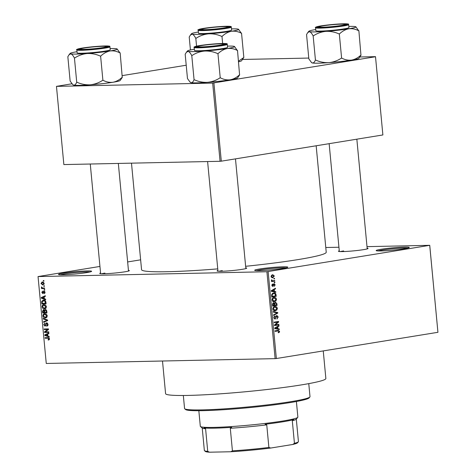 <?xml version="1.0" encoding="UTF-8"?>
<svg xmlns="http://www.w3.org/2000/svg" width="476" height="476" viewBox="0 0 476 476"><rect width="100%" height="100%" fill="white"/><g stroke="black" fill="none" stroke-linecap="round" stroke-linejoin="round"><path stroke-width="0.71" d="M63.558 273.111A16.624 1.16 174.6 0 1 82.003 271.153A16.624 1.16 174.6 0 1 91.576 271.385A16.624 1.16 174.6 0 1 86.567 272.623A16.624 1.16 174.6 0 1 69.187 274.509A16.624 1.16 174.6 0 1 58.56 274.509A16.624 1.16 174.6 0 1 63.558 273.111M89.94 271.98A15.75 1.101 -5.4 0 0 64.242 273.968A15.75 1.101 -5.4 0 0 60.279 274.783M259.723 268.976A16.624 1.16 174.6 0 1 278.174 267.024A16.624 1.16 174.6 0 1 287.748 267.256A16.624 1.16 174.6 0 1 282.732 268.494A16.624 1.16 174.6 0 1 265.358 270.38A16.624 1.16 174.6 0 1 254.725 270.374A16.624 1.16 174.6 0 1 259.723 268.976M286.112 267.845A15.75 1.101 -5.4 0 0 260.414 269.832A15.75 1.101 -5.4 0 0 256.445 270.648M381.222 249.257A16.624 1.16 174.6 0 1 399.667 247.306A16.624 1.16 174.6 0 1 409.241 247.538A16.624 1.16 174.6 0 1 404.231 248.775A16.624 1.16 174.6 0 1 386.851 250.662A16.624 1.16 174.6 0 1 376.224 250.662A16.624 1.16 174.6 0 1 381.222 249.257M407.605 248.127A15.75 1.101 -5.4 0 0 381.907 250.114A15.75 1.101 -5.4 0 0 377.938 250.935M367.151 248.192A14.875 1.041 174.6 0 1 368.025 248.537A14.875 1.041 174.6 0 1 363.539 249.644A14.875 1.041 174.6 0 1 347.992 251.328A14.875 1.041 174.6 0 1 338.484 251.328A14.875 1.041 174.6 0 1 339.275 250.828M245.783 267.887A14.875 1.041 174.6 0 1 246.657 268.232A14.875 1.041 174.6 0 1 242.171 269.339A14.875 1.041 174.6 0 1 226.624 271.028A14.875 1.041 174.6 0 1 217.11 271.022A14.875 1.041 174.6 0 1 217.907 270.523M128.443 270.362A14.875 1.041 174.6 0 1 129.317 270.701A14.875 1.041 174.6 0 1 124.831 271.808A14.875 1.041 174.6 0 1 109.284 273.498A14.875 1.041 174.6 0 1 99.776 273.498A14.875 1.041 174.6 0 1 100.567 272.992M323.252 350.913L325.858 378.491A80.498 5.629 174.6 0 1 301.421 384.894A80.498 5.629 174.6 0 1 214.67 394.205A80.498 5.629 174.6 0 1 165.583 393.646L162.5 361.01M316.165 145.775L326.227 252.215A92.743 6.486 174.6 0 1 298.071 259.593A92.743 6.486 174.6 0 1 245.628 266.304M217.752 268.875A92.743 6.486 174.6 0 1 141.562 269.672L131.489 163.155M43.774 285.784L44.375 285.773L44.429 286.326L43.822 286.338L43.774 285.784M42.989 288.016L44.583 287.986L44.637 288.539L41.555 288.605L41.501 288.051L41.995 288.039L41.388 287.391L41.501 286.861L42.346 287.926L42.989 288.016M44.131 289.575L44.738 289.563L44.786 290.116L44.185 290.128L44.131 289.575M43.929 291.003L45.053 292.323L44.191 293.692L44.607 292.294L44.06 291.556L42.858 293.638L41.864 292.413L42.62 291.11L42.299 292.383L42.745 293.091L43.786 291.02M43.994 291.562L44.756 291.437L43.792 291.705M42.745 293.091L43.584 292.805M44.333 298.726L45.642 299.172L45.696 299.755L41.299 298.16L41.245 297.577L45.315 295.727L45.375 296.304L44.155 296.81L44.333 298.726M46.41 306.705L45.898 308.305L44.494 308.882C43.304 309.025 42.495 308.329 42.061 306.794C42.197 305.271 42.858 304.545 44.042 304.616L45.613 305.134L46.41 306.705M44.821 308.853L45.143 308.775M43.643 304.652L44.042 304.616M47.267 315.79L46.755 317.391L45.351 317.968C44.161 318.111 43.352 317.415 42.923 315.874C43.054 314.356 43.715 313.63 44.899 313.702L46.469 314.219L47.267 315.79M45.678 317.938L45.999 317.861M44.5 313.738L44.899 313.702M48.136 339.513L48.951 338.829L48.576 338.24L45.089 338.234L45.036 337.68L47.915 337.621L49.45 338.847L49.23 339.715L48.243 340.066L48.136 339.513L49.433 339.317M99.948 266.435L38.044 276.568L266.911 271.742L429.739 245.319L437.932 332.302L429.721 245.408M38.044 276.568L46.261 363.462L275.122 358.636L266.911 271.742M47.856 336.008L49.171 336.461L49.224 337.038L44.827 335.443L44.774 334.866L48.844 333.01L48.897 333.587L47.677 334.092L47.856 336.008M45.339 331.897L48.73 331.826L48.784 332.379L44.542 332.468L44.488 331.879L47.665 329.475L44.268 329.547L44.214 328.993L48.457 328.904L48.51 329.499L45.339 331.897M46.696 322.764L48.088 324.465L46.832 326.328L46.725 325.774L47.588 324.424L46.672 323.329L47.594 323.174L46.755 323.317L45.059 326.203L43.75 324.656L44.857 322.96L44.244 324.626L45.024 325.649L45.44 325.465L45.767 323.626L46.535 322.782M45.024 325.649L45.97 325.382M43.215 318.379L47.618 320.027L47.665 320.568L43.584 322.3L43.53 321.722L47.148 320.342L43.268 318.962L43.215 318.379M45.375 309.495L46.779 311.155L46.94 312.869L42.703 312.958L42.537 311.239L43.459 309.697L44.405 310.275L45.178 309.513M43.584 300.118C44.78 299.945 45.559 300.63 45.928 302.165L46.077 303.783L41.84 303.872L41.692 301.445L43.149 300.154M42.435 281.935L44.214 283.44L42.763 285.017L41.019 283.506L42.12 281.965M43.28 280.572L43.887 280.56L43.935 281.114L43.334 281.126L43.28 280.572M325.78 247.508L338.936 247.234M367.002 246.639L429.739 245.319M273.867 278.4L274.491 278.299L274.545 278.853L273.92 278.954L273.867 278.4M273.051 280.78L274.706 280.513L274.753 281.06L271.57 281.578L271.516 281.03L272.022 280.947L271.397 280.376L271.516 279.823L272.391 280.78L273.051 280.78L271.677 280.792M274.224 282.191L274.854 282.089L274.908 282.643L274.277 282.744L274.224 282.191M274.015 283.672L275.17 284.838L274.271 286.356L274.712 284.874L274.146 284.208L272.897 286.498L271.873 285.398L272.659 283.97L272.326 285.303L272.778 285.957L274.176 283.654M274.218 284.208L273.313 284.226L274.218 284.208M272.01 285.975L272.778 285.957M274.408 291.437L275.759 291.699L275.818 292.282L271.272 291.312L271.219 290.729L275.437 288.254L275.491 288.831L274.224 289.521L274.408 291.437L272.088 291.485M273.617 301.73L274.539 301.713C273.307 302.034 272.474 301.445 272.034 299.951C272.177 298.387 272.861 297.554 274.087 297.452L275.711 297.75L276.532 299.22L275.991 300.921L274.057 301.754M274.087 297.452L274.497 297.417M274.479 310.816L275.402 310.792C274.17 311.12 273.331 310.53 272.891 309.031C273.034 307.472 273.718 306.639 274.944 306.538L276.568 306.83L277.389 308.305L276.853 310.007L274.914 310.84M274.944 306.538L275.36 306.496M277.984 330.344L279.567 331.361L279.341 332.278L278.317 332.778L278.204 332.236L279.055 331.421L278.668 330.88L275.063 331.385L275.009 330.832L278.424 330.302M278.668 330.88L275.027 331.046M268.143 271.629L276.354 358.523L437.932 332.302M277.93 328.72L279.287 328.987L279.341 329.565L274.795 328.595L274.741 328.012L278.96 325.536L279.013 326.114L277.752 326.81L277.93 328.72L275.616 328.767M275.336 324.924L278.847 324.352L278.9 324.906L274.515 325.614L274.462 325.025L277.752 322.121L274.241 322.692L274.188 322.139L278.573 321.431L278.627 322.02L275.336 324.924L274.563 324.935M276.776 315.463L278.21 316.98L276.901 319.051L277.692 317.016L276.836 316.016L275.068 319.188L273.718 317.813L274.872 315.933L274.23 317.712L275.033 318.634L275.461 318.39L275.812 316.475L276.949 315.451M275.979 316.028L276.937 316.005L275.973 316.034M273.182 311.53L277.734 312.553L277.782 313.095L273.557 315.445L273.498 314.874L277.246 312.94L273.242 312.107L273.182 311.53M275.449 302.206L276.895 303.682L277.056 305.396L272.671 306.104L272.51 304.384L273.468 302.688L274.444 303.135L275.663 302.183M273.629 292.954C274.86 292.609 275.669 293.186 276.044 294.686L276.199 296.31L271.814 297.018L271.665 294.584L274.128 292.907M272.504 274.694L274.331 275.961L272.825 277.77L271.028 276.496L272.885 274.652M272.135 277.782L272.462 277.8M127.645 261.937L140.628 259.831M242.635 59.458L308.769 58.066M359.975 56.983L375.505 56.656L382.877 134.952L375.505 56.656M71.941 83.776L56.465 86.37L63.861 164.577L220.067 161.287L212.677 83.08L375.487 56.745M213.908 82.967L221.298 161.174L382.877 134.952M56.465 86.37L212.677 83.08M122.314 75.601L186.217 65.23M221.298 161.174L220.067 161.287M276.354 358.523L275.122 358.636M222.268 270.63A14 0.982 -5.4 0 0 218.996 271.284M104.934 273.099A14 0.982 -5.4 0 0 101.656 273.754M343.642 250.929A14 0.982 -5.4 0 0 340.364 251.584M278.216 332.302L279.341 332.278M276.247 330.927L275.652 330.945L276.247 330.927M276.74 330.546L277.008 330.885M279.049 331.373L279.567 331.361M276.865 329.035L279.287 328.987M277.936 326.137L279.013 326.114M276.758 326.828L277.752 326.81M276.074 328.309L277.401 328.618L277.258 327.077L275.223 328.19L276.074 328.309L274.771 328.333M275.128 328.666L277.401 328.618M274.759 328.196L275.223 328.19M276.3 327.095L277.258 327.077M276.455 324.739L278.9 324.906M276.479 324.953L274.485 325.281M274.206 322.359L277.752 322.121M276.181 321.818L278.627 322.02M277.686 316.992L278.21 316.98M273.998 316.498L274.979 316.475M273.712 317.724L274.23 317.712M275.545 312.601L277.734 312.553M276.889 313.113L277.782 313.095M276.026 310.025L276.853 310.007M274.188 310.298L273.795 310.572M274.057 306.824L276.568 306.83M276.865 308.317L277.389 308.305M273.402 308.948L275.354 310.239L276.877 308.394L274.979 307.091L274.015 307.49L273.402 308.948L272.885 308.96M273.462 310.31L275.354 310.239M273.284 307.502L274.015 307.49M273.629 307.121L275.366 307.056L273.664 307.091M274.61 305.181L277.056 305.396M274.634 305.443L272.641 305.77M272.73 303.17L274.444 303.135M273.129 305.467L274.444 305.259L274.247 303.646L273.593 303.23L273.129 305.467L272.611 305.479M272.683 303.248L273.712 303.218L272.688 303.242M274.955 305.175L276.491 304.926L276.27 303.188L275.503 302.76L274.848 304.081L274.955 305.175L274.432 305.181M274.331 304.093L274.848 304.081M274.581 302.778L275.646 302.742L274.587 302.766M275.17 300.939L275.991 300.921M273.325 301.213L272.932 301.486M273.2 297.744L275.711 297.75M276.009 299.231L276.532 299.22M272.546 299.862L274.497 301.159L276.02 299.309L274.122 298.012L273.153 298.404L272.546 299.862L272.028 299.874M272.605 301.231L274.497 301.159M272.427 298.422L273.153 298.404M272.772 298.035L274.509 297.97L272.808 298.006M275.521 294.698L276.044 294.686M273.754 296.143L276.199 296.31M273.777 296.358L271.778 296.685M272.79 293.204L273.17 293.49M272.272 296.381L275.634 295.84L274.765 293.555L273.676 293.508L272.195 294.602L272.272 296.381L271.754 296.393M271.659 295.417L272.183 295.406M271.659 294.614L272.195 294.602M272.266 293.537L274.099 293.472L272.308 293.508M273.343 291.752L275.759 291.699M274.408 288.855L275.491 288.831M273.236 289.545L274.224 289.521M272.552 291.02L273.878 291.33L273.73 289.795L271.701 290.901L272.552 291.02L271.249 291.05M271.6 291.377L273.878 291.33M271.237 290.913L271.701 290.901M272.778 289.813L273.73 289.795M274.706 284.85L275.17 284.838M273.26 284.41L273.873 284.398M271.986 284.529L272.772 284.511M271.867 285.314L272.326 285.303M272.01 285.969L272.694 285.957M274.271 282.655L274.908 282.643M272.308 280.816L274.753 281.06M272.332 281.114L271.534 281.245M271.475 279.918L271.986 279.906M271.391 280.328L271.969 280.316M273.914 278.865L274.545 278.853M273.867 275.967L274.331 275.961M271.487 276.437L272.772 277.216L273.873 276.02L272.587 275.241L271.022 276.443M271.302 277.27L272.772 277.216M271.391 275.265L272.873 275.211L271.409 275.241M49.439 338.751L48.951 338.829M49.218 338.133L48.576 338.24M48.867 337.799L45.089 338.234M45.874 335.277L44.827 335.443M46.535 334.58L44.774 334.866M46.065 335.342L47.344 335.83L47.201 334.295L45.238 335.104L46.065 335.342M47.832 335.753L47.344 335.83M47.689 334.212L47.201 334.295M48.748 332.028L44.542 332.468M45.601 331.695L44.488 331.879M48.492 329.338L47.665 329.475M48.475 329.1L44.268 329.547M47.951 325.572L46.725 325.774M48.076 324.346L47.588 324.424M44.238 324.572L43.75 324.656M45.94 325.501L45.226 325.62M46.351 323.531L45.767 323.626M45.809 321.354L43.53 321.722M47.636 320.265L47.148 320.342M44.31 318.789L43.268 318.962M43.411 315.796L42.923 315.874M46.237 314.047L44 314.511L43.417 315.862L45.309 317.415L46.94 317.171M47.261 315.725L46.773 315.802L44.631 314.285L46.208 314.029M45.309 317.415L46.773 315.802M46.904 312.512L42.703 312.958M43.03 311.155L42.537 311.239M45.053 310.168L44.405 310.275M43.143 312.393L44.411 312.369L44.214 310.751L43.477 310.257L44.304 310.12L43.584 310.245L43.143 312.393M44.899 312.286L44.411 312.369M44.792 310.655L44.214 310.751M46.339 309.9L45.428 310.049L44.803 311.262L44.905 312.357L46.392 312.327L46.172 310.578L45.309 310.06L46.333 309.894M46.88 312.244L46.392 312.327M46.66 310.501L46.172 310.578M46.767 311.072L46.279 311.149M42.554 306.711L42.061 306.794M45.375 304.961L43.143 305.425L42.56 306.776L44.447 308.329L46.083 308.085M46.404 306.639L45.916 306.717L43.774 305.199L45.345 304.943M44.447 308.329L45.916 306.717M46.047 303.432L41.84 303.872M42.269 301.356L41.692 301.445M44.994 300.445L42.203 301.54L42.287 303.307L45.529 303.242L44.69 300.868L43.239 300.701L44.952 300.421M46.023 303.158L45.529 303.242M45.387 300.755L44.69 300.868M45.928 302.165L45.44 302.248M42.346 297.994L41.299 298.16M43.013 297.292L41.245 297.577M42.537 298.059L43.822 298.547L43.673 297.006L41.709 297.821L42.537 298.059M44.31 298.47L43.822 298.547M44.161 296.929L43.673 297.006M45.006 292.99L44.084 293.139M45.041 292.222L44.607 292.294M42.299 292.341L41.864 292.413M44.78 290.033L44.185 290.128M44.607 288.182L41.555 288.605M42.471 287.962L41.995 288.039M41.936 287.302L41.388 287.391M44.423 286.243L43.822 286.338M41.454 283.434L41.019 283.506M43.661 282.304L42.519 282.488L41.46 283.512L42.709 284.464L44.095 284.255M44.203 283.363L42.257 282.512L43.637 282.286M42.709 284.464L43.768 283.434M43.929 281.024L43.334 281.126M309.876 396.972L309.085 397.918A62.124 4.343 174.6 0 1 290.354 402.541A62.124 4.343 174.6 0 1 225.416 409.592A62.124 4.343 174.6 0 1 185.7 409.58L184.748 408.801A62.999 4.409 -5.4 0 0 225.029 408.813A62.999 4.409 -5.4 0 0 290.872 401.661A62.999 4.409 -5.4 0 0 309.876 396.972A62.999 4.409 -5.4 0 0 310.001 396.651L308.769 383.632M183.331 395.485L184.563 408.509A62.999 4.409 -5.4 0 0 184.748 408.801M87.191 53.526A23.669 1.654 174.6 0 1 76.731 54.068A23.669 1.654 174.6 0 1 70.811 53.871C71.953 54.21 73.137 55.573 74.363 57.953L74.756 57.947C78.534 55.472 82.681 54.002 87.191 53.526C91.678 53.324 96.045 54.169 100.287 56.061L100.835 55.995C103.631 53.324 106.707 51.652 110.057 50.974C113.437 50.563 116.733 51.2 119.934 52.901L117.173 48.98A23.669 1.654 174.6 0 1 110.057 50.974A23.669 1.654 -5.4 0 1 87.191 53.526M74.363 57.953A27.174 1.898 -5.4 0 0 74.553 57.947A27.174 1.898 -5.4 0 0 74.756 57.947M82.699 49.569A14.875 1.041 174.6 0 1 78.582 49.314A14.875 1.041 174.6 0 1 87.275 47.463A14.875 1.041 174.6 0 1 103.994 46.112A14.875 1.041 174.6 0 1 108.123 46.517A14.875 1.041 174.6 0 1 98.461 48.344A14.875 1.041 174.6 0 1 82.699 49.569M81.777 53.247A16.624 1.16 -5.4 0 0 99.93 51.813A16.624 1.16 -5.4 0 0 110.224 49.754L109.944 46.797A16.624 1.16 174.6 0 1 99.651 48.855A16.624 1.16 174.6 0 1 81.497 50.295A16.624 1.16 174.6 0 1 76.844 49.926L77.124 52.884A16.624 1.16 -5.4 0 0 81.777 53.247M120.166 52.86L122.231 77.231C119.434 79.903 116.364 81.574 113.014 82.253C109.629 82.669 106.338 82.027 103.137 80.331L102.59 80.39C98.812 82.86 94.664 84.335 90.148 84.805C85.662 85.014 81.295 84.169 77.052 82.277L76.737 82.3L74.44 57.971M102.905 80.367L100.603 56.037M76.737 82.3L76.66 82.283C75.862 84.27 74.899 85.228 73.768 85.15L72.768 84.633L70.139 81.057L67.842 56.727L69.103 54.692L70.811 53.871A23.669 1.654 174.6 0 1 70.156 53.425A23.669 1.654 174.6 0 1 77.017 51.711M72.768 84.633L73.137 84.936A23.669 1.654 174.6 0 0 73.768 85.15A23.669 1.654 174.6 0 0 90.148 84.805A23.669 1.654 174.6 0 0 113.014 82.253A23.669 1.654 174.6 0 0 120.154 80.492L122.332 77.308M110.117 48.582A23.669 1.654 174.6 0 1 116.537 48.766A23.669 1.654 174.6 0 1 117.173 48.98M100.287 56.061A27.174 1.898 -5.4 0 0 100.835 55.995M86.906 47.648A13.126 0.916 -5.4 0 0 80.307 49.01A13.126 0.916 -5.4 0 0 86.412 49.278A13.126 0.916 -5.4 0 0 99.787 48.04A13.126 0.916 -5.4 0 0 106.374 46.547A13.126 0.916 -5.4 0 0 86.906 47.648M199.539 45.94A13.126 0.916 -5.4 0 0 197.647 46.541A13.126 0.916 -5.4 0 0 206.745 46.618A13.126 0.916 -5.4 0 0 221.828 44.803A13.126 0.916 -5.4 0 0 223.714 44.072A13.126 0.916 -5.4 0 0 213.742 44.185A13.126 0.916 -5.4 0 0 199.539 45.94M225.862 27.578A13.126 0.916 -5.4 0 0 227.748 26.852A13.126 0.916 -5.4 0 0 217.776 26.959A13.126 0.916 -5.4 0 0 203.573 28.715A13.126 0.916 -5.4 0 0 201.681 29.316A13.126 0.916 -5.4 0 0 210.779 29.393A13.126 0.916 -5.4 0 0 225.862 27.578M338.495 25.871A13.126 0.916 -5.4 0 0 345.082 24.377A13.126 0.916 -5.4 0 0 325.614 25.478A13.126 0.916 -5.4 0 0 319.015 26.84A13.126 0.916 -5.4 0 0 325.12 27.108A13.126 0.916 -5.4 0 0 338.495 25.871M198.837 410.717L200.307 426.306A48.998 3.427 -5.4 0 0 200.45 426.532A48.998 3.427 -5.4 0 0 214.016 427.388A48.998 3.427 -5.4 0 0 265.929 423.342A48.998 3.427 -5.4 0 0 297.774 417.333A48.998 3.427 -5.4 0 0 297.869 417.083L296.393 401.494M297.774 417.333L296.197 419.231A47.249 3.302 174.6 0 1 292.3 420.724L293.793 419.6A48.124 3.368 174.6 0 1 265.096 424.253L266.75 424.866A47.249 3.302 174.6 0 1 230.289 428.257L231.729 427.353A48.124 3.368 174.6 0 1 214.724 428.156A48.124 3.368 174.6 0 1 203.984 427.936L205.59 428.775A47.249 3.302 174.6 0 1 202.354 428.097L200.45 426.532M292.752 444.471L294.436 443.317A47.249 3.302 -5.4 0 0 298.333 441.823L297.548 442.769A46.374 3.243 174.6 0 1 292.752 444.471L270.737 448.041A46.374 3.243 174.6 0 1 230.8 451.754L209.511 452.2A46.374 3.243 174.6 0 1 205.442 451.474L204.49 450.689A47.249 3.302 -5.4 0 0 207.726 451.367L209.511 452.2M292.3 420.724L294.436 443.317M266.75 424.866L268.886 447.458L270.737 448.041M205.59 428.775L207.726 451.367M230.8 451.754L232.425 450.849A47.249 3.302 -5.4 0 0 268.886 447.458M230.289 428.257L232.425 450.849M202.229 427.995L204.353 450.474A47.249 3.302 -5.4 0 0 204.49 450.689M298.333 441.823A47.249 3.302 -5.4 0 0 298.428 441.579L296.304 419.1M237.506 50.391L239.571 74.756C236.774 77.427 233.698 79.105 230.348 79.784C226.969 80.194 223.672 79.551 220.471 77.856L219.924 77.915C216.146 80.39 211.999 81.86 207.488 82.336A23.669 1.654 174.6 0 1 197.028 82.878A23.669 1.654 174.6 0 1 191.108 82.681L190.102 82.164L187.479 78.582L185.182 54.252L186.437 52.223L188.151 51.402C189.287 51.741 190.471 53.098 191.697 55.484L192.09 55.472C195.868 53.003 200.015 51.527 204.531 51.057C209.018 50.849 213.379 51.694 217.627 53.586L218.175 53.526C220.971 50.855 224.047 49.177 227.391 48.498C230.777 48.088 234.067 48.73 237.268 50.426L234.513 46.505A23.669 1.654 174.6 0 1 227.391 48.498A23.669 1.654 174.6 0 1 204.531 51.057A23.669 1.654 174.6 0 1 188.151 51.402A23.669 1.654 174.6 0 1 187.496 50.95A23.669 1.654 174.6 0 1 194.351 49.236M239.666 74.833L237.488 78.022A23.669 1.654 174.6 0 1 230.348 79.784A23.669 1.654 174.6 0 1 207.488 82.336C203.002 82.538 198.635 81.694 194.392 79.801L194 79.813C193.196 81.801 192.233 82.759 191.108 82.681A23.669 1.654 174.6 0 1 190.471 82.467L190.102 82.164M227.451 46.107A23.669 1.654 174.6 0 1 227.956 46.095A23.669 1.654 174.6 0 1 233.877 46.291A23.669 1.654 174.6 0 1 234.513 46.505M221.334 43.643A14.875 1.041 174.6 0 1 225.463 44.048A14.875 1.041 174.6 0 1 215.795 45.869A14.875 1.041 174.6 0 1 200.039 47.1A14.875 1.041 174.6 0 1 195.922 46.838A14.875 1.041 174.6 0 1 204.609 44.988A14.875 1.041 174.6 0 1 221.334 43.643M194.184 47.457L194.464 50.408A16.624 1.16 -5.4 0 0 199.117 50.777A16.624 1.16 -5.4 0 0 217.27 49.337A16.624 1.16 -5.4 0 0 227.564 47.279L227.284 44.328A16.624 1.16 174.6 0 1 216.991 46.386A16.624 1.16 174.6 0 1 198.837 47.82A16.624 1.16 174.6 0 1 194.184 47.457C193.47 47.16 194.404 46.702 196.981 46.071C202.008 44.97 215.461 43.602 222.244 43.494C230.277 43.655 225.737 43.863 227.284 44.328M220.239 77.891L217.943 53.562M194.077 79.825L191.774 55.496M191.697 55.484A27.174 1.898 -5.4 0 0 192.09 55.472M217.627 53.586A27.174 1.898 -5.4 0 0 218.175 53.526M208.565 33.832A23.669 1.654 174.6 0 1 198.105 34.373A23.669 1.654 174.6 0 1 192.185 34.177C193.321 34.516 194.505 35.878 195.731 38.258L196.124 38.247C199.902 35.777 204.049 34.302 208.565 33.832C213.052 33.629 217.413 34.468 221.661 36.36L222.209 36.301C225.005 33.629 228.075 31.957 231.425 31.279C234.811 30.863 238.101 31.505 241.302 33.201L238.541 29.286A23.669 1.654 174.6 0 1 231.425 31.279A23.669 1.654 -5.4 0 1 208.565 33.832M195.731 38.258A27.174 1.898 -5.4 0 0 195.928 38.253A27.174 1.898 -5.4 0 0 196.124 38.247M204.073 29.875A14.875 1.041 174.6 0 1 199.956 29.613A14.875 1.041 174.6 0 1 208.643 27.763A14.875 1.041 174.6 0 1 225.362 26.418A14.875 1.041 174.6 0 1 229.497 26.823A14.875 1.041 174.6 0 1 219.829 28.643A14.875 1.041 174.6 0 1 204.073 29.875M203.145 33.552A16.624 1.16 -5.4 0 0 221.304 32.112A16.624 1.16 -5.4 0 0 231.598 30.059L231.318 27.102A16.624 1.16 174.6 0 1 221.025 29.161A16.624 1.16 174.6 0 1 202.871 30.601A16.624 1.16 174.6 0 1 198.218 30.232L198.498 33.183A16.624 1.16 -5.4 0 0 203.145 33.552M222.649 43.489L221.971 36.337M196.558 46.16L195.809 38.27M190.436 49.968L189.21 37.027L190.471 34.998L192.185 34.177A23.669 1.654 174.6 0 1 191.525 33.731A23.669 1.654 174.6 0 1 198.385 32.011M238.524 61.16L243.837 57.495L241.54 33.165M238.583 61.779A23.669 1.654 174.6 0 0 241.522 60.797L243.7 57.614M231.485 28.881A23.669 1.654 174.6 0 1 237.911 29.066A23.669 1.654 174.6 0 1 238.541 29.286M221.661 36.36A27.174 1.898 -5.4 0 0 222.209 36.301M358.874 30.69L360.939 55.061C358.142 57.733 355.072 59.405 351.722 60.083C348.337 60.5 345.046 59.857 341.845 58.161L341.298 58.221C337.52 60.696 333.373 62.166 328.857 62.642A23.669 1.654 174.6 0 1 318.396 63.183A23.669 1.654 174.6 0 1 312.476 62.987L311.477 62.463L308.853 58.887L306.55 34.558L307.811 32.523L309.519 31.702C310.661 32.041 311.845 33.403 313.071 35.783L313.464 35.777C317.242 33.302 321.389 31.832 325.899 31.357C330.386 31.154 334.753 31.999 338.995 33.891L339.543 33.832C342.345 31.16 345.415 29.482 348.765 28.804C352.151 28.393 355.441 29.036 358.642 30.732L355.881 26.811A23.669 1.654 174.6 0 1 348.765 28.804A23.669 1.654 174.6 0 1 325.899 31.357A23.669 1.654 174.6 0 1 309.519 31.702A23.669 1.654 174.6 0 1 308.865 31.255A23.669 1.654 174.6 0 1 315.725 29.542M361.04 55.139L358.862 58.322A23.669 1.654 174.6 0 1 351.722 60.083A23.669 1.654 174.6 0 1 328.857 62.642C324.37 62.844 320.003 61.999 315.761 60.107L315.368 60.113C314.571 62.106 313.607 63.058 312.476 62.987A23.669 1.654 174.6 0 1 311.845 62.767L311.477 62.463M348.825 26.412A23.669 1.654 174.6 0 1 349.33 26.4A23.669 1.654 174.6 0 1 355.251 26.596A23.669 1.654 174.6 0 1 355.881 26.811M342.702 23.949A14.875 1.041 174.6 0 1 346.831 24.347A14.875 1.041 174.6 0 1 337.169 26.174A14.875 1.041 174.6 0 1 321.407 27.4A14.875 1.041 174.6 0 1 317.29 27.144A14.875 1.041 174.6 0 1 325.983 25.293A14.875 1.041 174.6 0 1 342.702 23.949M315.552 27.757L315.832 30.714A16.624 1.16 -5.4 0 0 320.485 31.083A16.624 1.16 -5.4 0 0 338.638 29.643A16.624 1.16 -5.4 0 0 348.932 27.584L348.652 24.633A16.624 1.16 174.6 0 1 338.359 26.686A16.624 1.16 174.6 0 1 320.205 28.126A16.624 1.16 174.6 0 1 315.552 27.757C314.844 27.465 315.778 27.001 318.349 26.37C323.382 25.276 336.835 23.907 343.618 23.8C351.651 23.961 347.105 24.163 348.652 24.633M341.613 58.197L339.311 33.867M315.445 60.131L313.148 35.801M313.071 35.783A27.174 1.898 -5.4 0 0 313.464 35.777M338.995 33.891A27.174 1.898 -5.4 0 0 339.543 33.832M275.188 327.75L276.092 327.732M275.663 317.54L276.134 317.528M276.372 303.688L276.895 303.682M272.522 304.515L273.04 304.503M271.665 290.467L272.57 290.443M273.164 284.981L273.748 284.969M49.111 337.996L47.999 338.174M46.112 324.513L45.636 324.59M47.648 320.39L46.499 320.574M47.427 319.961L46.458 320.116M44.798 311.25L44.31 311.328M42.186 302.242L41.698 302.32M43.685 292.175L43.096 292.27M81.824 49.712A16.101 1.125 -5.4 0 0 104.488 47.606A16.101 1.125 -5.4 0 0 104.869 45.97A16.101 1.125 -5.4 0 0 82.205 48.076A16.101 1.125 -5.4 0 0 81.824 49.712M222.209 43.5A16.101 1.125 -5.4 0 0 199.545 45.607A16.101 1.125 -5.4 0 0 199.158 47.243A16.101 1.125 -5.4 0 0 221.828 45.137A16.101 1.125 -5.4 0 0 222.209 43.5M203.192 30.018A16.101 1.125 -5.4 0 0 225.856 27.911A16.101 1.125 -5.4 0 0 226.243 26.275A16.101 1.125 -5.4 0 0 203.579 28.381A16.101 1.125 -5.4 0 0 203.192 30.018M343.577 23.806A16.101 1.125 -5.4 0 0 320.913 25.906A16.101 1.125 -5.4 0 0 320.532 27.543A16.101 1.125 -5.4 0 0 343.196 25.436A16.101 1.125 -5.4 0 0 343.577 23.806M278.436 330.856L276.015 330.909M272.754 280.804L271.736 280.828M45.137 325.638L45.934 325.513M109.944 46.797C108.397 46.333 112.943 46.124 104.91 45.97C96.806 46.255 88.893 47.017 81.176 48.249C77.142 49.111 75.702 49.677 76.844 49.926M70.156 53.425L69.103 54.692M80.307 49.01L79.867 49.54M100.632 273.694L90.267 164.018M128.508 271.058L118.334 163.429M106.374 46.547L106.91 46.987M197.647 46.541L197.201 47.07M207.607 161.548L217.972 271.225M235.477 158.871L245.848 268.589M223.714 44.072L224.25 44.512M227.748 26.852L228.278 27.287M201.681 29.316L201.235 29.845M345.082 24.377L345.618 24.817M367.216 248.888L356.845 139.176M339.34 251.524L329.148 143.669M319.015 26.84L318.575 27.376M187.496 50.95L186.437 52.223M231.318 27.102C229.771 26.638 234.311 26.43 226.279 26.269C218.175 26.561 210.267 27.322 202.55 28.554C198.516 29.417 197.07 29.976 198.218 30.232M191.525 33.731L190.471 34.998M308.865 31.255L307.811 32.523"/></g></svg>

